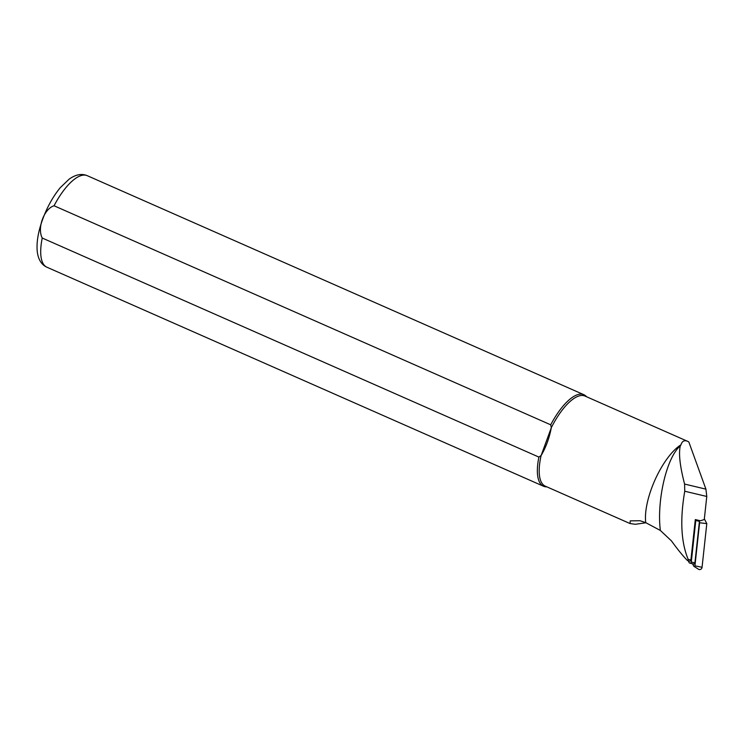 <?xml version="1.0" encoding="UTF-8"?>
<svg xmlns="http://www.w3.org/2000/svg" width="744" height="744" viewBox="0 0 744 744"><rect width="100%" height="100%" fill="white"/><g stroke="black" fill="none" stroke-linecap="round" stroke-linejoin="round"><path stroke-width="1.12" d="M680.965 444.828L680.314 445.879C678.509 453.431 679.932 466.163 684.592 484.065L684.75 491.226C679.895 519.517 681.039 542.218 688.163 559.349L687.958 560.753L689.465 561.115A1.246 1.163 -76.6 0 0 690.916 560L695.305 519.563L700.411 520.781L704.27 519.535L706.781 496.471L705.917 489.143L688.823 441.945L687.623 441.322C684.359 439.927 682.136 441.09 680.965 444.828A49.234 18.247 113.8 0 0 655.213 479.471A49.234 18.247 113.8 0 0 645.755 522.669L640.045 520.726L630.261 520.874L630.01 523.534L635.339 524.288L645.932 522.772M687.623 441.322L585.007 396.068A49.234 18.247 113.8 0 0 551.323 427.661L550.709 424.815L54.052 205.763C44.073 208.785 36.949 228.008 42.241 238.034L538.898 457.086A50.015 18.535 113.8 0 0 543.539 486.251A50.015 18.535 113.8 0 0 546.84 486.846M538.898 457.086L541.13 455.495C545.919 447.414 549.314 438.132 551.323 427.661L541.13 455.495A49.234 18.247 113.8 0 0 545.278 486.158L630.01 523.534M680.314 445.879C666.336 457.672 656.654 501.242 660.356 530.463L645.755 522.669M586.57 396.757A50.015 18.535 113.8 0 0 583.901 394.72A50.015 18.535 113.8 0 0 550.709 424.815M687.958 560.753L687.019 560.12C682.36 555.247 677.179 548.84 671.451 540.888L660.356 530.463M688.209 560.809L689.102 562.548A1.246 1.163 103.4 0 0 691.278 562.018L695.789 520.502L695.305 519.563M695.789 520.502L699.425 521.367L694.915 562.883A1.246 1.163 -76.6 0 1 693.473 563.999L689.837 563.134M698.942 520.428L699.425 521.367M704.345 518.847L706.8 523.618L702.057 567.291A2.502 2.316 -76.6 0 1 698.504 569.244L693.966 566.37A0.67 0.623 -76.6 0 0 694.924 565.84L702.057 567.291M699.332 522.223L699.611 522.753L706.8 523.618M693.966 566.37A0.67 0.623 -76.6 0 1 693.752 566.128L692.543 563.775M699.611 522.753L694.924 565.84M42.241 238.034A50.015 18.535 113.8 0 0 46.881 267.198L543.539 486.251M46.881 267.198C41.366 264.706 38.139 259.331 37.2 251.081C36.316 240.247 39.032 227.404 45.347 212.552C49.588 202.852 54.582 194.547 60.32 187.618L69.071 179.211C75.618 174.515 81.682 173.333 87.243 175.677A50.015 18.535 113.8 0 0 54.052 205.763M706.781 496.471L684.75 491.226M690.916 560L688.163 559.349M705.917 489.143L684.592 484.065M691.278 562.018L694.915 562.883M87.243 175.677L583.901 394.72"/></g></svg>
